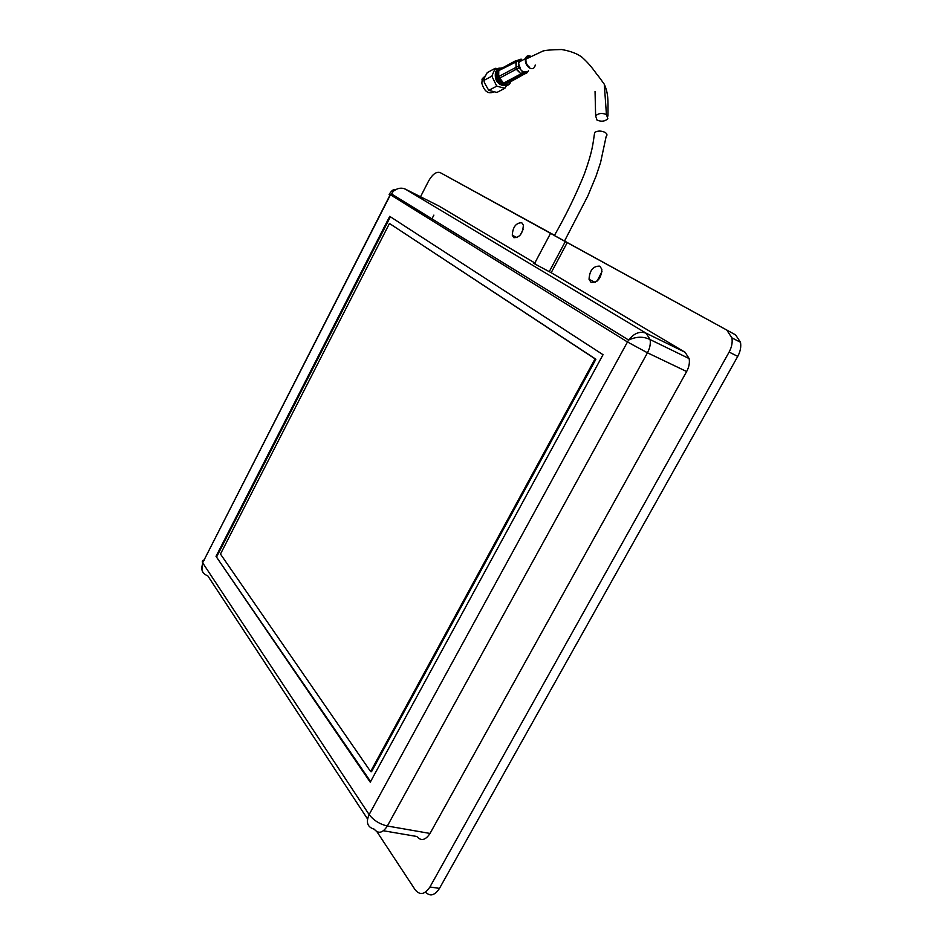 <?xml version="1.0" encoding="UTF-8"?>
<svg xmlns="http://www.w3.org/2000/svg" width="942" height="942" viewBox="0 0 942 942"><rect width="100%" height="100%" fill="white"/><g stroke="black" fill="none" stroke-linecap="round" stroke-linejoin="round"><path stroke-width="1.41" d="M394.345 189.424L391.637 193.993L389.917 195.3L389.211 194.382C390.918 191.509 392.626 189.86 394.345 189.424M383.429 830.762L416.811 836.484C421.074 841.336 425.478 840.323 430.023 833.446L686.647 371.537C689.026 367.074 689.862 362.764 689.144 358.584L685.117 352.284L551.188 272.697L567.261 242.541L735.596 334.893L554.355 235.559M554.391 235.488L567.261 242.541M551.188 272.697L534.432 263.736C532.689 262.641 532.984 262.63 535.292 263.701M513.861 237.69C519.654 237.62 522.822 233.451 523.363 225.185L521.75 222.712C515.933 222.865 512.778 227.046 512.283 235.253L513.861 237.69M591.046 282.4C597.64 282.706 601.243 278.326 601.856 269.271L599.795 266.139C593.177 265.938 589.598 270.33 589.044 279.315L591.046 282.4M433.873 215.117L432.354 218.061M565.812 241.493L564.623 240.834L565.73 241.67M534.832 262.983L438.795 205.957M370.253 782.201L603.033 354.698L389.717 216.354L216.024 556.369L370.253 782.201M554.508 235.276L440.197 172.61L554.402 235.465M420.521 196.76L428.645 180.923C432.531 174.188 436.382 171.409 440.197 172.61M727.036 330.489L731.91 337.872C732.676 342.452 731.746 347.186 729.12 352.061L429.929 886.987C424.83 894.594 419.908 895.524 415.151 889.778L376.941 831.715M216.024 556.369L370.595 781.566M390.388 216.79L216.778 556.592M523.163 229.389L520.278 235.041M601.985 271.602L597.051 281.128M735.596 334.893L740.494 342.276C741.272 346.844 740.353 351.543 737.739 356.394L439.478 888.388C434.851 895.477 430.176 896.737 425.431 892.168M595.886 359.243L389.47 223.466L220.475 554.061L370.618 771.557L595.061 358.855L595.886 359.243L371.501 771.733L370.618 771.557M595.061 358.855L389.47 223.466M530.287 56.756C528.097 56.002 526.649 56.767 525.966 59.075C525.589 62.466 526.802 65.222 529.604 67.329M597.004 120.093L595.627 115.878C598.476 113.181 602.079 112.746 606.436 114.571L607.837 118.692C605.023 121.447 601.408 121.907 597.004 120.093M564.505 241.034L587.773 196.077L596.05 176.166L600.572 162.53L606.142 136.519C607.496 135.142 607.143 133.764 605.082 132.398C601.149 130.608 597.675 130.632 594.649 132.457L594.284 135.424M509.504 82.354L527.179 72.475M509.186 82.519L504.877 83.685L503.523 83.12L520.879 73.923L522.198 74.5L526.507 73.335L528.462 70.78M527.814 71.663L522.786 71.545L520.961 69.979L518.547 63.597L521.138 59.417L498.777 70.615L499.495 69.496L516.098 60.523M535.221 65.01L535.091 65.787C534.173 68.648 532.312 69.39 529.522 67.989C526.342 65.599 524.977 62.49 525.424 58.651C526.331 55.79 528.179 55.036 530.947 56.402M521.138 59.111L516.263 60.783L516.004 67.365L518.5 66.199L518.595 60.994M518.5 66.199L519.136 67.871L516.64 69.037L520.879 73.923L522.786 72.087L519.136 67.871M522.786 72.087L524.093 72.664L521.88 74.736L504.877 83.685M525.954 72.157L524.093 72.664M503.523 83.12L498.648 76.585L498.777 70.615M498.648 76.585L516.004 67.365L516.64 69.037L499.307 78.304M519.278 59.899L515.769 61.112L516.275 69.261L521.88 74.736L526.813 72.946M496.01 71.427L495.504 72.346C494.468 79.328 497.023 83.779 503.158 85.675M498.33 68.695L495.209 68.307L491.854 76.137L496.728 86.158L504.888 88.277L506.349 85.769M497.953 70.709L497.093 71.274M499.072 67.977L496.257 70.744L495.704 75.148C497.988 83.638 501.968 86.958 507.644 85.098M503.958 67.494L498.459 68.554L497.129 71.251C494.632 80.164 507.514 90.656 510.517 82.26L510.729 81.707M503.782 67.588L499.048 68.766L498.141 70.214C494.315 78.245 507.314 90.373 510.493 81.824M485.33 75.89L482.316 78.645L481.821 83.296C484.282 91.303 488.156 94.235 493.42 92.081M504.888 88.277L496.905 92.446L488.745 90.373L484.459 82.814L483.905 80.423L484.847 76.914L487.261 72.616L495.209 68.307M483.905 80.423L491.854 76.137M488.745 90.373L496.728 86.158M495.645 74.029C495.315 78.622 497.058 82.107 500.885 84.474M549.221 271.732L565.318 241.529M394.121 190.731C397.865 187.988 401.633 187.458 405.425 189.165L439.184 206.145M204.579 559.96C202.471 560.149 201.835 561.091 202.66 562.786L390.259 195.135M391.637 193.993L628.644 340.062L627.466 341.97L390.624 194.888M367.521 818.939L207.817 575.868C202.106 573.607 200.469 569.392 202.919 563.21L369.134 814.583C373.597 820.352 379.673 824.168 387.339 826.016C382.758 833.058 378.39 834.117 374.257 829.184C367.427 827.206 365.72 822.331 369.134 814.583L627.466 341.97L647.46 352.791C649.874 348.21 650.757 343.806 650.098 339.567C643.362 336.294 636.215 336.459 628.644 340.062C634.06 333.185 639.912 330.913 646.177 333.221L405.425 189.165M689.144 358.584L650.098 339.567L646.177 333.221L685.117 352.284M430.023 833.446L387.339 826.016L647.46 352.791L686.647 371.537M729.12 352.061L737.739 356.394M439.478 888.388L429.929 886.987M525.966 59.075L542.898 51.068C545.218 50.244 551.47 49.726 561.668 49.526C570.452 51.092 577.175 53.612 581.838 57.109C592 66.105 595.956 73.747 598.653 76.467L604.281 84.203L606.436 114.571M390.176 195.182L389.117 194.653M201.929 569.91L202.66 562.786L389.917 195.3M731.91 337.872L740.494 342.276M550.422 233.592L534.432 263.736M517.028 237.655L512.283 235.253M595.097 282.365L589.044 279.315M595.05 91.445L595.627 115.878M604.281 84.203C608.273 93.458 608.132 98.816 607.955 116.054M594.649 132.457C592.73 145.186 592.648 150.626 584.37 174.035C575.774 195.171 565.753 215.706 554.308 235.63M518.701 62.254L525.424 58.651M498.824 70.261L516.263 60.783L518.689 60.465M497.352 70.155L495.174 68.554M499.048 68.766L498.459 68.554M481.939 79.764L484.27 78.516M495.869 71.933L497.129 71.251M495.704 75.148L495.81 75.937"/></g></svg>
